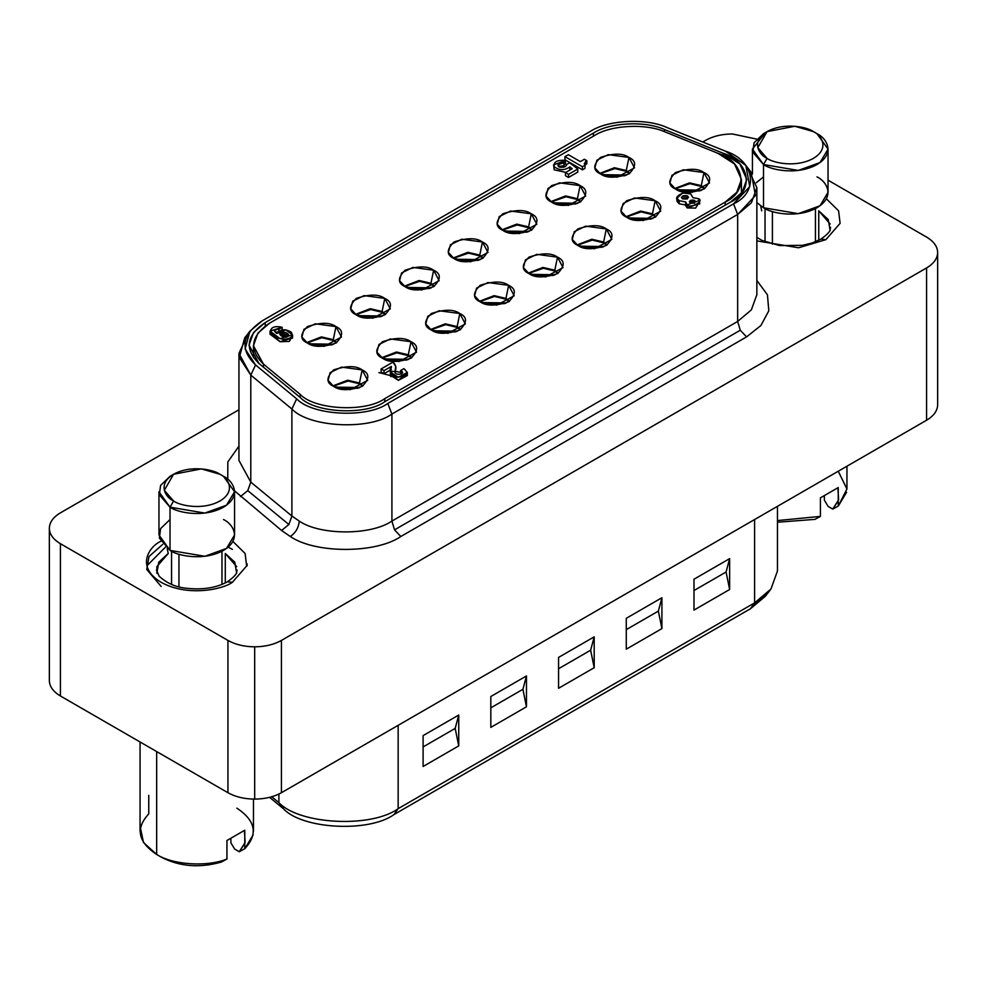 <?xml version="1.0" encoding="UTF-8"?>
<svg xmlns="http://www.w3.org/2000/svg" width="987" height="987" viewBox="0 0 987 987"><rect width="100%" height="100%" fill="white"/><g stroke="black" fill="none" stroke-linecap="round" stroke-linejoin="round"><path stroke-width="1.48" d="M236.868 808.156C255.621 820.629 258.261 834.163 244.776 848.734L244.776 830.215L226.948 840.505L226.948 859.023L221.446 862.021C199.905 868.178 180.09 866.685 162.004 857.543L156.662 854.458L156.662 751.563L156.662 854.458C172.762 864.933 207.221 867.166 226.948 859.023L226.948 840.505L244.776 830.215L244.776 848.734L253.116 834.928M140.401 827.674L143.473 842.491L156.662 854.458L162.004 857.543C180.09 866.685 199.905 868.178 221.446 862.021L226.948 859.023C207.221 867.166 172.762 864.933 156.662 854.458C137.896 841.973 135.268 828.451 148.753 813.88L148.753 795.349M230.872 842.762L230.872 838.938L230.872 842.762L234.635 849.054L230.872 842.762M838.247 471.231L846.945 488.972L838.247 506.097L838.247 487.566L820.419 497.855L820.419 516.386L777.472 520.568L820.419 516.386L820.419 497.855L838.247 487.566L838.247 506.097L846.599 492.291M824.355 500.125L824.355 496.301L824.355 500.125L828.105 506.405L824.355 500.125M830.153 230.6L828.253 219.546L818.754 210.848L818.754 240.273L818.754 210.848L830.153 224.012M756.856 240.877L798.582 247.774L825.885 239.656L820.839 239.15L825.885 239.656L798.582 247.774L756.856 240.877M761.717 210.848L760.669 205.925L761.717 210.848M575.828 203.976L556.902 203.606L575.828 203.976M478.164 260.371L459.226 260L478.164 260.371M380.501 316.753L361.563 316.383L380.501 316.753M699.697 190.91L680.759 190.54L699.697 190.91M602.033 247.305L583.095 246.935L602.033 247.305M504.357 303.688L485.431 303.317L504.357 303.688M406.693 360.07L387.768 359.7L406.693 360.07M333.31 386.188L348.09 381.044L359.478 383.807L359.478 382.981L347.634 380.217L332.866 385.905L347.634 380.217L359.478 382.981L362.155 369.915L341.465 367.115L330.114 372.654L328.091 380.353L333.631 386.386C326.08 382.956 326.08 377.466 333.631 369.915C346.721 365.56 356.221 365.56 362.155 369.915C369.706 373.345 369.706 378.823 362.155 386.386C349.077 390.741 339.565 390.741 333.631 386.386L350.262 389.705L367.695 380.353L362.155 369.915L359.478 382.981L362.92 385.905L359.478 382.981L359.478 383.807L348.09 381.044L333.31 386.188M307.105 342.871L321.898 337.714L333.285 340.49L333.285 339.664L321.429 336.888L306.661 342.588L321.429 336.888L333.285 339.664L335.95 326.598L315.26 323.798L303.922 329.337L301.899 337.036L307.438 343.057C299.888 339.639 299.888 334.149 307.438 326.598C320.516 322.243 330.028 322.243 335.95 326.598C343.501 330.016 343.501 335.506 335.95 343.057C322.872 347.424 313.373 347.424 307.438 343.057L324.069 346.388L341.49 337.036L335.95 326.598L333.285 339.664L336.727 342.588L333.285 339.664L333.285 340.49L321.898 337.714L307.105 342.871M690.209 202.816L695.428 201.57L694.527 200.324L694.527 203.408L694.527 200.324C695.65 202.643 694.206 203.47 690.209 202.816C689.086 200.509 690.53 199.682 694.527 200.324L689.321 201.57L690.209 202.816M682.449 198.769L688.494 197.326L687.458 195.882L687.458 198.967L687.458 195.882C688.753 198.56 687.088 199.522 682.449 198.769C681.153 196.092 682.819 195.13 687.458 195.882L681.412 197.326L682.449 198.769M560.517 167.235C564.28 167.63 566.267 166.717 566.489 164.521L566.489 165.335L566.489 164.521C566.267 166.717 564.28 167.63 560.517 167.235C555.163 166.902 559.715 160.634 563.885 162.608L565.477 160.412C557.112 159.771 553.349 161.868 554.176 166.704C559.321 170.566 564.552 170.615 569.869 166.84L572.189 168.715L565.452 172.614L568.5 174.366L577.777 169.011L569.561 162.744L566.489 164.521L569.561 162.744L577.777 169.011L568.5 174.366L568.5 177.45L577.777 172.096L577.777 169.011L577.777 172.096L568.5 177.45L568.5 174.366L565.452 172.614L572.189 168.715L569.869 166.84L569.684 170.171L569.869 166.84C564.552 170.615 559.321 170.566 554.176 166.704L553.584 164.903L565.477 160.412L563.885 162.608L563.885 165.693L565.477 163.509L565.477 160.412L565.477 163.509L563.885 165.693L558.778 166.47L563.885 165.693L563.885 162.608L557.852 164.928L560.517 167.235M382.142 357.997L396.922 352.84L408.31 355.616L408.31 354.789L396.466 352.014L381.698 357.713L396.466 352.014L408.31 354.789L410.987 341.724L390.297 338.923L378.946 344.463L376.923 352.162L382.462 358.182C374.912 354.765 374.912 349.275 382.462 341.724C395.553 337.369 405.052 337.369 410.987 341.724C418.537 345.142 418.537 350.632 410.987 358.182C397.909 362.55 388.397 362.55 382.462 358.182L399.093 361.513L416.526 352.162L410.987 341.724L408.31 354.789L411.752 357.713L408.31 354.789L408.31 355.616L396.922 352.84L382.142 357.997M430.974 329.806L445.754 324.649L457.141 327.425L457.141 326.598L445.297 323.822L430.529 329.522L445.297 323.822L457.141 326.598L459.819 313.533L439.129 310.732L427.778 316.272L425.755 323.97L431.307 329.991C423.744 326.574 423.744 321.083 431.307 313.533C444.384 309.165 453.884 309.165 459.819 313.533C467.369 316.95 467.369 322.441 459.819 329.991C446.741 334.359 437.229 334.359 431.307 329.991L447.925 333.322L465.358 323.97L459.819 313.533L457.141 326.598L460.596 329.522L457.141 326.598L457.141 327.425L445.754 324.649L430.974 329.806M479.805 301.603L494.586 296.458L505.973 299.234L505.973 298.407L494.129 295.631L479.361 301.331L494.129 295.631L505.973 298.407L508.65 285.342L487.96 282.541L476.61 288.081L474.599 295.779L480.138 301.8C472.588 298.382 472.588 292.892 480.138 285.342C493.216 280.974 502.716 280.974 508.65 285.342C516.201 288.759 516.201 294.249 508.65 301.8C495.573 306.155 486.06 306.155 480.138 301.8L496.757 305.131L514.19 295.779L508.65 285.342L505.973 298.407L509.428 301.331L505.973 298.407L505.973 299.234L494.586 296.458L479.805 301.603M528.637 273.411L543.418 268.267L554.805 271.03L554.805 270.204L542.961 267.44L528.193 273.14L542.961 267.44L554.805 270.204L557.482 257.138L536.792 254.338L525.442 259.889L523.431 267.576L528.97 273.609C521.42 270.179 521.42 264.701 528.97 257.138C542.048 252.783 551.548 252.783 557.482 257.138C565.033 260.568 565.033 266.058 557.482 273.609C544.405 277.964 534.892 277.964 528.97 273.609L545.589 276.94L563.022 267.576L557.482 257.138L554.805 270.204L558.26 273.14L554.805 270.204L554.805 271.03L543.418 268.267L528.637 273.411M577.469 245.22L592.249 240.075L603.637 242.839L603.637 242.012L591.793 239.249L577.025 244.936L591.793 239.249L603.637 242.012L606.314 228.947L585.624 226.146L574.274 231.686L572.263 239.385L577.802 245.418C570.252 241.988 570.252 236.498 577.802 228.947C590.88 224.592 600.38 224.592 606.314 228.947C613.865 232.377 613.865 237.867 606.314 245.418C593.236 249.773 583.724 249.773 577.802 245.418L594.421 248.749L611.854 239.385L606.314 228.947L603.637 242.012L607.091 244.936L603.637 242.012L603.637 242.839L592.249 240.075L577.469 245.22M626.301 217.029L641.081 211.884L652.469 214.648L652.469 213.821L640.625 211.058L625.857 216.745L640.625 211.058L652.469 213.821L655.146 200.756L634.456 197.955L623.105 203.495L621.094 211.193L626.634 217.226C619.083 213.797 619.083 208.306 626.634 200.756C639.712 196.401 649.212 196.401 655.146 200.756C662.696 204.186 662.696 209.663 655.146 217.226C642.068 221.581 632.556 221.581 626.634 217.226L643.265 220.545L660.685 211.193L655.146 200.756L652.469 213.821L655.923 216.745L652.469 213.821L652.469 214.648L641.081 211.884L626.301 217.029M675.133 188.838L689.913 183.681L701.301 186.457L701.301 185.63L689.457 182.854L674.689 188.554L689.457 182.854L701.301 185.63L703.978 172.565L683.288 169.764L671.937 175.304L669.926 183.002L675.466 189.023C667.915 185.605 667.915 180.115 675.466 172.565C688.544 168.209 698.043 168.209 703.978 172.565C711.528 175.982 711.528 181.472 703.978 189.023C690.9 193.39 681.388 193.39 675.466 189.023L692.097 192.354L709.517 183.002L703.978 172.565L701.301 185.63L704.755 188.554L701.301 185.63L701.301 186.457L689.913 183.681L675.133 188.838M355.949 314.68L370.73 309.523L382.117 312.299L382.117 311.473L370.261 308.697L355.493 314.397L370.261 308.697L382.117 311.473L384.782 298.407L364.092 295.606L352.754 301.146L350.73 308.845L356.27 314.865C348.719 311.448 348.719 305.958 356.27 298.407C369.348 294.04 378.86 294.04 384.782 298.407C392.332 301.825 392.332 307.315 384.782 314.865C371.704 319.233 362.204 319.233 356.27 314.865L372.901 318.196L390.321 308.845L384.782 298.407L382.117 311.473L385.559 314.397L382.117 311.473L382.117 312.299L370.73 309.523L355.949 314.68M404.781 286.477L419.561 281.332L430.949 284.108L430.949 283.281L419.093 280.505L404.325 286.205L419.093 280.505L430.949 283.281L433.614 270.216L412.936 267.415L401.586 272.955L399.562 280.653L405.102 286.674C397.551 283.257 397.551 277.766 405.102 270.216C418.18 265.848 427.692 265.848 433.614 270.216C441.164 273.633 441.164 279.124 433.614 286.674C420.536 291.029 411.036 291.029 405.102 286.674L421.733 290.005L439.153 280.653L433.614 270.216L430.949 283.281L434.391 286.205L430.949 283.281L430.949 284.108L419.561 281.332L404.781 286.477M453.613 258.286L468.393 253.141L479.781 255.904L479.781 255.078L467.924 252.314L453.156 258.014L467.924 252.314L479.781 255.078L482.446 242.012L461.768 239.212L450.417 244.764L448.394 252.45L453.934 258.483C446.383 255.053 446.383 249.575 453.934 242.012C467.011 237.657 476.524 237.657 482.446 242.012C489.996 245.442 489.996 250.932 482.446 258.483C469.368 262.838 459.868 262.838 453.934 258.483L470.565 261.814L487.985 252.45L482.446 242.012L479.781 255.078L483.223 258.014L479.781 255.078L479.781 255.904L468.393 253.141L453.613 258.286M502.445 230.094L517.225 224.95L528.613 227.713L528.613 226.887L516.756 224.123L501.988 229.811L516.756 224.123L528.613 226.887L531.277 213.821L510.6 211.021L499.249 216.56L497.226 224.259L502.765 230.292C495.215 226.862 495.215 221.372 502.765 213.821C515.843 209.466 525.355 209.466 531.277 213.821C538.828 217.251 538.828 222.741 531.277 230.292C518.2 234.647 508.7 234.647 502.765 230.292L519.396 233.623L536.829 224.259L531.277 213.821L528.613 226.887L532.055 229.811L528.613 226.887L528.613 227.713L517.225 224.95L502.445 230.094M551.277 201.903L566.057 196.758L577.444 199.522L577.444 198.695L565.588 195.932L550.82 201.619L565.588 195.932L577.444 198.695L580.109 185.63L559.432 182.829L548.081 188.369L546.058 196.068L551.597 202.101C544.047 198.671 544.047 193.181 551.597 185.63C564.675 181.275 574.187 181.275 580.109 185.63C587.672 189.06 587.672 194.538 580.109 202.101C567.031 206.456 557.532 206.456 551.597 202.101L568.228 205.419L585.661 196.068L580.109 185.63L577.444 198.695L580.887 201.619L577.444 198.695L577.444 199.522L566.057 196.758L551.277 201.903M600.108 173.712L614.889 168.555L626.276 171.331L626.276 170.504L614.42 167.728L599.664 173.428L614.42 167.728L626.276 170.504L628.953 157.439L608.263 154.638L596.913 160.178L594.89 167.876L600.429 173.897C592.879 170.48 592.879 164.989 600.429 157.439C613.507 153.084 623.019 153.084 628.953 157.439C636.504 160.869 636.504 166.347 628.953 173.897C615.863 178.265 606.363 178.265 600.429 173.897L617.06 177.228L634.493 167.876L628.953 157.439L626.276 170.504L629.718 173.428L626.276 170.504L626.276 171.331L614.889 168.555L600.108 173.712M357.862 388.261L338.936 387.891L337.011 387.126L336.283 387.755L337.011 387.126L359.034 387.854L338.936 387.891L357.862 388.261M455.525 331.879L436.599 331.509L434.675 330.731L433.947 331.373L434.675 330.731L456.697 331.472L436.599 331.509L455.525 331.879M553.189 275.496L534.263 275.126L532.338 274.349L531.623 274.978L532.338 274.349L554.361 275.077L534.263 275.126L553.189 275.496M650.865 219.102L631.927 218.732L630.014 217.967L629.287 218.596L630.014 217.967L652.025 218.695L631.927 218.732L650.865 219.102M331.669 344.944L312.731 344.574L310.819 343.809L310.091 344.438L310.819 343.809L332.829 344.537L312.731 344.574L331.669 344.944M429.333 288.562L410.395 288.192L408.482 287.414L407.754 288.056L408.482 287.414L430.505 288.142L410.395 288.192L429.333 288.562M526.996 232.179L508.071 231.809L506.146 231.032L505.418 231.661L506.146 231.032L528.168 231.76L508.071 231.809L526.996 232.179M624.66 175.785L605.734 175.415L603.81 174.65L603.082 175.279L603.81 174.65L625.832 175.378L605.734 175.415L624.66 175.785M249.97 331.114L244.653 337.973L239.323 357.491L250.797 375.122L250.797 482.125L247.774 490.625L288.87 524.516L291.893 516.016L250.797 482.125L291.893 516.016L288.87 524.516L281.579 530.488L234.536 490.823L281.579 530.488L290.326 536.509C315.198 553.707 375.961 553.707 400.821 536.509L394.529 529.859L391.913 521.074C371.063 535.509 320.096 535.509 299.234 521.074C298.679 527.601 295.705 532.746 290.326 536.509L281.579 530.488L288.87 524.516L247.774 490.625L240.47 496.597L247.774 490.625L250.797 482.125L250.797 375.122L255.559 364.956L245.109 348.892L249.97 331.114L262.258 320.812L590.399 131.357C607.832 119.871 646.263 117.934 666.879 127.483L725.568 151.221L745.839 165.384L749.738 186.605L733.551 203.84L737.659 214.438L755.437 195.525L751.144 172.244L745.839 165.384M748.121 168.814L756.856 187.69L751.366 202.841L737.659 214.438L737.659 321.454L751.366 309.856L756.856 294.706L751.366 309.856L737.659 321.454L740.275 330.238L746.579 336.888L740.275 330.238L394.529 529.859L400.821 536.509L746.579 336.888L760.903 325.525L768.811 310.794L767.442 294.805L756.856 280.431L767.442 294.805L768.811 310.794L760.903 325.525L746.579 336.888L400.821 536.509C375.961 553.707 315.198 553.707 290.326 536.509C295.705 532.746 298.679 527.601 299.234 521.074C320.096 535.509 371.063 535.509 391.913 521.074L394.529 529.859L740.275 330.238L737.659 321.454L391.913 521.074L391.913 414.059L387.792 403.449C367.349 418.426 312.299 415.638 296.668 398.847L255.559 364.956L250.797 375.122L291.893 409.013L296.668 398.847L291.893 409.013C309.054 427.433 369.471 430.492 391.913 414.059L737.659 214.438L733.551 203.84L387.792 403.449L391.913 414.059C369.471 430.492 309.054 427.433 291.893 409.013L291.893 516.016L299.234 521.074L291.893 516.016L291.893 409.013L250.797 375.122L238.94 353.42L247.675 334.544M926.571 237.077C933.788 241.383 937.49 246.528 937.65 252.512L937.65 404.806C937.49 410.789 933.788 415.934 926.571 420.24L281.418 792.721L281.418 640.427C273.967 644.597 265.059 646.732 254.683 646.818L254.683 799.112C265.059 799.014 273.967 796.879 281.418 792.721C273.967 796.879 265.059 799.014 254.683 799.112C244.307 799.014 235.399 796.879 227.948 792.721L60.429 695.995L60.429 543.714C53.212 539.408 49.51 534.263 49.35 528.279L49.35 680.561C49.51 686.545 53.212 691.69 60.429 695.995C53.212 691.69 49.51 686.545 49.35 680.561L49.35 528.279C49.51 534.263 53.212 539.408 60.429 543.714L227.948 640.427C235.399 644.597 244.307 646.732 254.683 646.818C265.059 646.732 273.967 644.597 281.418 640.427L926.571 267.946C933.788 263.652 937.49 258.508 937.65 252.512C937.49 246.528 933.788 241.383 926.571 237.077L828.044 180.189L926.571 237.077M705.582 140.364C713.033 136.194 721.941 134.059 732.317 133.973C721.941 134.059 713.033 136.194 705.582 140.364L702.756 141.992L705.582 140.364M161.115 541.135C149.259 546.329 135.219 566.785 161.115 582.293C187.986 597.246 223.407 589.14 232.401 582.293L227.368 581.799L232.401 582.293L246.627 565.983L245.121 553.51L232.883 541.419L245.121 553.51L246.627 565.983L232.401 582.293C223.407 589.14 187.986 597.246 161.115 582.293C135.219 566.785 149.259 546.329 161.115 541.135M156.847 573.237L158.747 562.183L168.246 553.485L167.185 548.562L168.246 553.485L156.847 566.649L156.884 573.398M236.683 573.237L234.783 562.183L225.283 553.485L225.283 582.922L225.283 553.485L236.683 566.649M767.072 131.616L763.506 133.677L754.068 142.745L752.81 152.195L763.506 164.545C770.255 169.678 796.817 175.748 816.977 164.545C836.396 152.911 825.86 137.563 816.977 133.677L813.411 131.616C821.11 134.985 830.24 148.284 813.411 158.364C795.941 168.086 772.92 162.818 767.072 158.364L757.806 147.668L767.072 131.616L794.868 126.262L813.411 131.616L816.977 133.677L828.044 149.111L820.012 162.559L798.323 170.43L763.506 164.545L767.072 158.364L763.506 164.545L763.506 207.751L798.323 213.648L820.012 205.777L828.044 192.317L828.044 149.111M772.414 211.576L772.414 244.171L772.414 211.576M173.589 474.253L170.023 476.314L160.597 485.394L159.339 494.832L170.023 507.182C176.772 512.315 203.347 518.397 223.494 507.182C242.913 495.548 232.389 480.2 223.494 476.314L219.928 474.253C227.639 477.634 236.769 490.921 219.928 501.001C202.471 510.723 179.437 505.455 173.589 501.001L164.323 490.305L173.589 474.253L201.397 468.899L219.928 474.253L223.494 476.314L234.573 491.748L226.529 505.196L204.852 513.067L170.023 507.182L173.589 501.001L170.023 507.182L170.023 550.401L204.852 556.286L226.529 548.414L234.573 534.966L234.573 491.748M178.943 554.213L178.943 586.809L178.943 554.213M223.494 519.532C232.389 523.418 242.913 538.766 223.494 550.401C203.347 561.615 176.772 555.533 170.023 550.401L170.023 507.182L158.956 491.748L158.956 534.966L170.023 550.401L159.339 538.051L160.597 528.613L170.023 519.532M219.928 474.253L219.928 474.253C214.08 469.8 191.059 464.532 173.589 474.253C156.76 484.333 165.89 497.633 173.589 501.001C179.437 505.455 202.471 510.723 219.928 501.001C236.769 490.921 227.639 477.634 219.928 474.253L223.494 476.314M816.977 176.883C825.86 180.781 836.396 196.117 816.977 207.751C796.817 218.966 770.255 212.896 763.506 207.751L756.856 202.569L763.506 207.751L763.506 164.545L752.427 149.111L765.418 132.64M813.411 131.616L813.411 131.616C807.563 127.163 784.529 121.894 767.072 131.616C750.231 141.696 759.361 154.996 767.072 158.364C772.92 162.818 795.941 168.086 813.411 158.364C830.24 148.284 821.11 134.985 813.411 131.616L816.977 133.677M756.289 182.718L763.506 176.883M756.647 139.093L732.317 133.973L756.647 139.093M238.94 409.778L60.429 512.845C53.212 517.139 49.51 522.283 49.35 528.279C49.51 522.283 53.212 517.139 60.429 512.845L238.94 409.778M826.353 198.769L838.605 210.86L840.097 223.346L825.885 239.656L840.097 223.346L838.605 210.86L826.353 198.769M227.75 479.238L227.849 461.891L238.94 446.149L227.849 461.891L227.75 479.238M254.683 799.112L254.683 646.818C244.307 646.732 235.399 644.597 227.948 640.427L227.948 792.721C235.399 796.879 244.307 799.014 254.683 799.112M937.65 404.806L937.65 252.512C937.49 258.508 933.788 263.652 926.571 267.946L926.571 420.24C933.788 415.934 937.49 410.789 937.65 404.806M767.701 592.829L750.478 608.732L394.035 814.522C369.274 832.658 302.602 829.29 283.664 808.945L269.587 797.336L283.664 808.945L278.902 802.641L271.758 796.756L278.902 802.641L283.664 808.945C302.602 829.29 369.274 832.658 394.035 814.522L398.156 808.661C371.396 828.253 299.357 824.614 278.902 802.641C299.357 824.614 371.396 828.253 398.156 808.661L394.035 814.522L750.478 608.732L765.357 596.259L770.674 589.399L754.599 602.872L750.478 608.732L754.599 602.872L398.156 808.661L398.156 725.322L398.156 808.661L754.599 602.872L770.933 589.042L777.472 570.979L777.472 506.319M754.599 519.532L754.599 602.872L754.599 519.532M423.102 746.925L455.18 728.406L458.745 715.032L423.102 735.611L423.102 766.48L458.745 745.901L455.18 728.406L423.102 746.925M490.823 707.827L522.913 689.308L526.466 675.935L490.823 696.514L490.823 727.382L526.466 706.803L522.913 689.308L490.823 707.827M558.556 668.73L590.633 650.211L594.199 636.837L558.556 657.416L558.556 688.284L594.199 667.706L590.633 650.211L558.556 668.73M626.276 629.632L658.354 611.113L661.919 597.727L626.276 618.306L626.276 649.175L661.919 628.596L658.354 611.113L626.276 629.632M455.18 728.406L458.745 745.901L458.745 715.032L455.18 728.406M522.913 689.308L526.466 706.803L526.466 675.935L522.913 689.308M590.633 650.211L594.199 667.706L594.199 636.837L590.633 650.211M658.354 611.113L661.919 628.596L661.919 597.727L658.354 611.113M693.997 590.534L726.074 572.004L729.64 558.63L693.997 579.209L693.997 610.077L729.64 589.498L726.074 572.004L693.997 590.534M726.074 572.004L729.64 589.498L729.64 558.63L726.074 572.004M278.902 794.041L278.902 802.641L278.902 794.041M227.948 792.721L227.948 640.427L60.429 543.714L60.429 695.995L227.948 792.721M458.745 715.032L458.745 745.901L423.102 766.48L423.102 735.611L458.745 715.032M526.466 675.935L526.466 706.803L490.823 727.382L490.823 696.514L526.466 675.935M594.199 636.837L594.199 667.706L558.556 688.284L558.556 657.416L594.199 636.837M661.919 597.727L661.919 628.596L626.276 649.175L626.276 618.306L661.919 597.727M729.64 558.63L729.64 589.498L693.997 610.077L693.997 579.209L729.64 558.63M926.571 420.24L926.571 267.946L281.418 640.427L281.418 792.721L926.571 420.24M238.94 460.423L250.797 482.125L238.94 460.423L238.94 353.42M590.399 131.357L262.258 320.812C241.803 334.605 239.57 349.324 255.559 364.956L296.668 398.847C312.299 415.638 367.349 418.426 387.792 403.449L733.551 203.84C759.472 192.033 754.66 160.239 725.568 151.221L666.879 127.483C646.263 117.934 607.832 119.871 590.399 131.357M265.269 322.552L593.421 133.097C609.596 122.425 645.288 120.624 664.424 129.507L723.126 153.232C750.145 161.621 754.611 191.133 730.528 202.101L384.782 401.709C365.795 415.613 314.668 413.035 300.159 397.44L259.05 363.549C244.208 349.028 246.281 335.358 265.269 322.552L253.511 332.57L249.02 345.179L259.05 363.549L300.159 397.44C314.668 413.035 365.795 415.613 384.782 401.709L730.528 202.101L742.138 192.28L746.777 179.461L739.88 164.002L723.126 153.232L723.126 155.687L723.126 153.232L664.424 129.507L664.424 131.678L664.424 129.507C645.288 120.624 609.596 122.425 593.421 133.097L265.269 322.552L265.269 325.957L265.269 322.552M593.421 136.181L593.421 133.097L593.421 136.181M737.659 214.438L391.913 414.059L391.913 521.074L737.659 321.454L737.659 214.438M508.367 232.574L508.071 231.809M410.703 288.957L410.395 288.192M313.039 345.339L312.731 344.574M534.572 275.891L534.263 275.126M263.455 364.092L253.425 345.734L257.915 333.112L269.673 323.094L594.359 135.638C610.534 124.979 646.226 123.165 665.374 132.048L717.783 153.232L734.538 164.002L741.422 179.461L736.783 192.28L725.186 202.101L384.782 398.625C365.795 412.529 314.668 409.95 300.159 394.356L263.455 364.092L263.455 367.176L263.455 364.092L300.159 394.356L300.159 397.44L300.159 394.356C314.668 409.95 365.795 412.529 384.782 398.625L384.782 401.709L384.782 398.625L725.186 202.101L725.186 205.185L725.186 202.101C749.269 191.133 744.79 161.621 717.783 153.232L665.374 132.048C646.226 123.165 610.534 124.979 594.359 135.638L269.673 323.094C250.686 335.901 248.613 349.571 263.455 364.092M362.476 386.188L359.478 383.807L362.476 386.188M336.283 342.871L333.285 340.49L336.283 342.871M281.048 335.814L281.048 332.73C283.294 330.102 292.066 335.173 287.513 336.468C285.268 339.096 276.496 334.025 281.048 332.73L280 333.951L287.513 336.468L288.562 335.247L281.048 332.73L281.048 335.814L287.661 336.382L281.048 335.814M687.273 198.868L682.634 198.868L687.273 198.868M693.849 203.112L690.9 203.112L693.849 203.112M698.043 198.597L692.923 197.696L690.764 193.97C686.236 188.973 670.481 198.066 679.142 200.682L685.657 201.928L687.199 204.852C690.604 209.034 705.298 200.558 698.043 198.597L699.598 200.423L687.199 204.852L685.657 201.928L679.142 200.682L676.996 198.177L682.683 192.934L690.764 193.97L692.923 197.696L698.043 198.597M676.996 201.274L679.142 203.766L679.142 200.682L679.142 203.766L677.378 199.066M685.657 205.012L679.142 203.766L685.657 205.012L687.199 207.936L687.199 204.852L687.199 207.936L685.583 205.53L685.657 201.928M403.917 368.644L400.562 370.581C407.631 374.036 393.85 376.331 395.01 371.346C396.712 367.966 396.009 364.894 392.912 362.13L381.105 368.953L384.029 370.643L391.345 366.424C388.471 371.297 390.408 374.887 397.181 377.17C407.026 376.183 409.272 373.345 403.917 368.644L407.335 372.457L398.366 377.244L390.358 372.037L391.345 366.424L384.029 370.643L381.105 368.953L392.912 362.13L395.799 366.461L395.01 371.297L402.622 372.691L400.562 370.581L401.24 374.085L400.562 370.581L403.917 368.644M395.614 368.213L395.799 366.461M381.105 372.037L381.105 368.953L381.105 372.037L384.029 373.728L384.029 370.643L384.029 373.728L391.345 369.508L384.029 373.728L381.105 372.037M391.345 367.756L391.345 366.424L391.345 367.756M390.358 372.037L390.358 375.134L398.366 380.34L407.335 375.541L407.335 372.457M568.339 154.688L564.934 156.649L582.429 166.754L584.995 165.261L585.55 161.412L586.833 160.671L584.39 159.265L580.331 161.609L568.339 154.688L580.331 161.609L584.39 159.265L586.833 160.671L584.279 163.583L584.995 165.261L582.429 166.754L564.934 156.649L564.934 159.734L582.429 169.838L582.429 166.754L582.429 169.838L584.995 168.345L584.995 165.261L584.995 168.345L582.429 169.838L564.934 159.734L564.934 156.649L568.339 154.688M584.884 165.137L585.55 161.412L585.55 164.496L586.833 163.768L586.833 160.671L586.833 163.768L584.884 165.137M565.452 175.698L565.452 172.614L565.452 175.698L568.5 177.45L565.452 175.698M282.146 327.277C274.744 325.673 270.783 327.24 270.253 331.965C272.597 335.543 276.853 337.998 283.035 339.318C291.091 338.899 293.805 336.493 291.177 332.125C285.107 328.622 280.333 329.078 276.878 333.47C273.152 330.694 273.794 329.263 278.827 329.189L282.146 327.277L274.3 330.608L276.878 333.47L285.588 329.781L292.584 334.901L280.037 338.64L270.043 331.114L282.146 327.277L282.146 330.361L282.146 327.277M275.348 332.36L277.692 331.928L275.348 332.36M278.827 332.274L278.827 329.189L278.827 332.274M270.043 331.114L270.043 334.198L280.037 341.724L292.584 337.986L292.584 334.901M390.581 376.417L395.368 376.837L378.909 372.592M391.234 371.211L395.528 371.741M460.139 329.806L457.141 327.425L460.139 329.806M508.971 301.603L505.973 299.234L508.971 301.603M557.803 273.411L554.805 271.03L557.803 273.411M606.635 245.22L603.637 242.839L606.635 245.22M655.467 217.029L652.469 214.648L655.467 217.029M704.311 188.838L701.301 186.457L704.311 188.838M433.947 286.477L430.949 284.108L433.947 286.477M482.779 258.286L479.781 255.904L482.779 258.286M531.611 230.094L528.613 227.713L531.611 230.094M580.442 201.903L577.444 199.522L580.442 201.903M629.274 173.712L626.276 171.331L629.274 173.712M292.103 336.222L289.376 341.379L280.086 341.749L270.574 332.508M553.584 164.903L554.176 169.801L565.835 172.38L554.176 169.801L554.015 166.445M406.743 373.925L398.279 380.328L390.593 373.37M699.117 202.569L695.588 208.109L687.199 207.936L699.598 203.519M382.117 312.299L385.115 314.68M694.527 202.187L689.888 202.606M408.31 355.616L411.308 357.997M403.066 376.392L407.335 375.504M407.865 359.663L386.842 359.169L407.865 359.663M385.411 359.132L386.842 359.169L385.843 358.935M388.076 360.465L387.768 359.7M505.529 303.268L484.518 302.787L505.529 303.268M483.075 302.75L484.518 302.787L483.507 302.54M485.74 304.082L485.431 303.317M603.193 246.886L582.182 246.405L603.193 246.886M580.738 246.355L582.182 246.405L581.183 246.158M583.403 247.7L583.095 246.935M700.856 190.503L679.846 190.01L700.856 190.503M678.402 189.973L679.846 190.01L678.846 189.775M681.067 191.305L680.759 190.54M381.661 316.346L360.65 315.852L381.661 316.346M359.206 315.815L360.65 315.852L359.65 315.606M361.871 317.148L361.563 316.383M479.337 259.951L458.313 259.47L479.337 259.951M456.87 259.433L458.313 259.47L457.314 259.223M459.535 260.765L459.226 260M577 203.569L555.977 203.075L577 203.569M554.534 203.038L555.977 203.075L554.978 202.841M814.917 519.372L777.472 522.234L814.917 519.372L820.419 516.386L814.917 519.372M838.247 500.915L832.744 509.082L828.105 506.405L832.744 509.082L838.617 499.854L837.889 487.886M838.247 506.097L832.744 509.082L838.247 506.097M244.776 843.552L239.261 851.732L234.635 849.054L239.261 851.732L245.134 842.491L244.418 830.536M244.776 848.734L239.261 851.732L244.776 848.734M146.866 565.835L165.409 547.156M228.12 547.156L232.401 549.364M247.046 563.774L247.169 565.835M162.67 544.392L149 556.52L146.742 569.45L161.115 586.414M253.474 799.1L253.474 831.301M162.004 857.543L156.662 854.458M846.945 466.209L846.945 488.664M830.56 227.306L830.116 229.798C829.919 231.748 826.835 234.869 820.839 239.15L812.363 242.913L802.517 245.331L779.397 245.553L761.853 240.347L756.856 237.373M237.09 569.943L236.633 572.435C236.448 574.385 233.364 577.506 227.368 581.799C216.239 587.944 202.421 590.078 185.914 588.19C175.649 587.166 166.729 583.169 159.154 576.198L156.439 569.943M815.447 208.59L815.447 241.766M221.964 551.227L221.964 584.415M171.553 551.227L171.553 584.415M765.036 208.59L765.036 241.766M752.427 149.111L752.427 174.02M756.856 187.69L756.856 294.706M626.646 175.044L603.637 174.687M528.983 231.427L505.973 231.081M431.319 287.822L408.31 287.464M333.655 344.204L310.646 343.846M652.851 218.361L629.829 218.004M555.188 274.744L532.166 274.398M457.512 331.138L434.502 330.781M359.848 387.521L336.838 387.163M253.425 345.734L253.425 357.689M741.422 179.461L741.422 193.168M676.909 197.536L676.909 200.62M699.66 204.05L699.66 200.966M408.68 359.33L385.67 358.972M506.356 302.947L483.334 302.59M604.019 246.553L580.998 246.207M701.683 190.17L678.661 189.812M382.487 316.013L359.478 315.655M480.151 259.618L457.141 259.273M577.814 203.236L554.805 202.878M140.055 741.965L140.055 831.301"/></g></svg>
